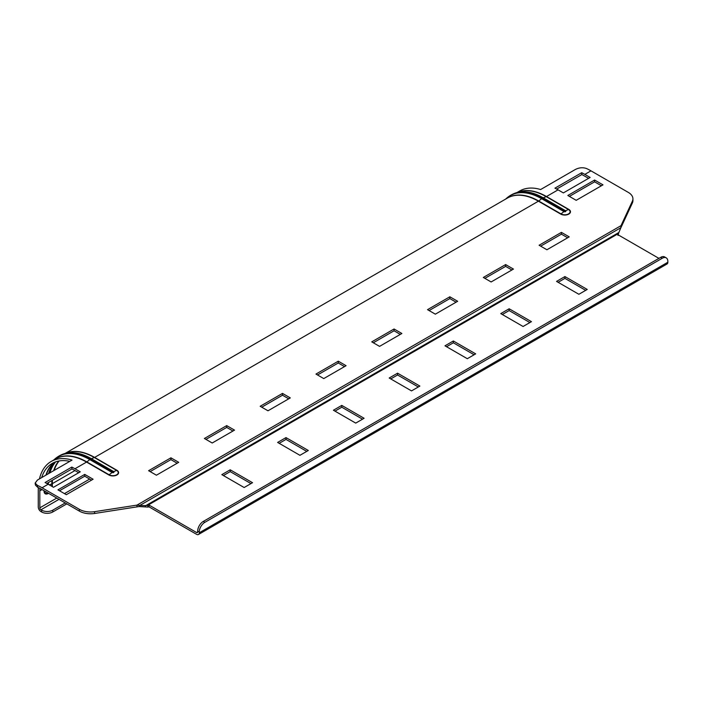 <?xml version="1.0" encoding="UTF-8"?>
<svg xmlns="http://www.w3.org/2000/svg" width="703" height="703" viewBox="0 0 703 703"><rect width="100%" height="100%" fill="white"/><g stroke="black" fill="none" stroke-linecap="round" stroke-linejoin="round"><path stroke-width="1.05" d="M69.808 461.361A59.957 34.614 -120 0 0 52.242 463.418A59.957 34.614 -120 0 0 41.679 477.601M39.878 488.383A59.957 34.614 -120 0 0 39.825 490.861L39.825 507.847A1.582 0.914 -120 0 0 40.941 509.78L41.609 510.167L41.609 511.977A7.891 4.552 -0 0 0 52.769 511.977L66.811 503.866M79.369 511.116L42.057 489.569A59.957 34.614 -120 0 0 37.654 487.293L35.449 485.105L35.15 483.102L37.487 485.413A62.172 35.888 60 0 1 42.057 487.768L79.369 509.315L79.369 511.116A15.782 9.113 0 0 0 94.606 513.471L94.606 511.67A15.782 9.113 180 0 1 79.369 509.315M78.71 472.732L74.966 470.571A59.957 34.614 -120 0 0 71.943 468.945L46.811 483.453M588.587 178.351L584.843 176.198A59.957 34.614 -120 0 0 581.82 174.572L556.688 189.081M632.375 201.19L632.375 202.991A15.782 9.113 0 0 0 632.92 200.636L632.92 198.835A15.782 9.113 180 0 1 632.375 201.19L621.021 225.654L620.89 227.64M632.375 202.991L621.021 227.456M145.011 506.74L145.793 505.624L147.832 505.264L147.832 507.065L139.018 506.555L94.606 513.471M91.539 480.131L84.729 476.203L59.518 490.764M601.417 185.759L594.606 181.831L569.395 196.392M177.165 463.224L170.917 459.621L150.17 471.599M232.957 431.018L226.709 427.415L205.953 439.393M288.74 398.812L282.492 395.209L261.736 407.186M567.664 237.772L561.416 234.169L540.669 246.147M511.881 269.978L505.633 266.375L484.877 278.353M456.098 302.193L449.85 298.582L429.094 310.568M344.523 366.606L338.275 362.994L317.519 374.98M400.306 334.4L394.058 330.788L373.311 342.774M38.314 487.601A62.172 35.888 60 0 0 38.261 489.956L38.261 506.951A3.787 2.188 60 0 0 40.941 511.591L41.609 511.977M558.068 189.854A62.172 35.888 -120 0 0 554.931 188.167L581.706 172.71A62.172 35.888 60 0 1 584.843 174.388L590.142 177.455L563.367 192.912L558.068 189.854L546.495 196.532A2.364 1.371 -60 0 1 546.222 196.664L568.534 209.547A5.325 3.076 180 0 1 568.534 213.897A5.325 3.076 180 0 1 560.994 213.897L563.982 211.603A1.107 0.641 0 0 0 565.546 211.603A1.107 0.641 0 0 0 565.546 210.698L543.234 197.815A62.901 36.319 -120 0 0 515.712 192.938A62.901 36.319 -120 0 0 513.436 193.843M632.92 198.835A15.782 9.113 180 0 0 628.297 192.394L590.986 170.847A62.172 35.888 -120 0 0 586.416 168.492C582.717 167.244 578.973 167.604 575.212 169.564L540.625 189.538A62.172 35.888 -120 0 0 519.737 190.961L517.109 192.473M74.966 468.769L80.265 471.827L53.49 487.284L48.191 484.226A62.172 35.888 -120 0 0 45.054 482.539L71.829 467.082A62.172 35.888 60 0 1 74.966 468.769L86.548 462.082L108.86 474.964A5.721 3.304 0 0 0 116.944 474.964A5.721 3.304 0 0 0 116.944 470.298L94.633 457.416A2.364 1.371 -60 0 1 94.36 457.548L116.672 470.43A5.325 3.076 180 0 1 116.672 474.78A5.325 3.076 180 0 1 109.132 474.78L112.12 472.486A1.107 0.641 0 0 0 113.684 472.486A1.107 0.641 0 0 0 113.684 471.581L91.372 458.699A62.901 36.319 -120 0 0 63.85 453.822A62.901 36.319 -120 0 0 61.574 454.718M136.98 506.916L136.98 505.114L94.606 511.67M66.319 494.692L57.954 489.859L84.729 474.402L93.095 479.235L66.319 494.692M576.196 200.32L567.831 195.487L594.606 180.03L602.981 184.854L576.196 200.32M156.418 475.21L148.605 470.702L170.917 457.82L178.729 462.328L156.418 475.21M212.201 443.004L204.388 438.487L226.709 425.605L234.512 430.122L212.201 443.004M267.984 410.789L260.172 406.281L282.492 393.399L290.304 397.907L267.984 410.789M546.916 249.758L539.104 245.25L561.416 232.368L569.228 236.876L546.916 249.758M491.125 281.965L483.321 277.457L505.633 264.574L513.445 269.082L491.125 281.965M435.342 314.171L427.529 309.663L449.85 296.78L457.653 301.288L435.342 314.171M323.767 378.583L315.963 374.075L338.275 361.193L346.087 365.701L323.767 378.583M379.558 346.377L371.746 341.869L394.058 328.986L401.87 333.494L379.558 346.377M39.456 478.884A62.172 35.888 60 0 1 51.134 461.502A62.172 35.888 60 0 1 72.031 460.078L37.444 480.044L35.15 483.102M617.963 234.723L618.886 232.491L617.972 235.479M621.013 225.821L620.881 227.693L618.886 232.491L145.793 505.624L139.8 505.448L139.018 506.555M621.021 225.654L136.98 505.114L139.8 505.448L620.881 227.693M581.82 174.572L581.706 172.71M71.943 468.945L71.829 467.082M84.729 476.203L84.729 474.402M594.606 181.831L594.606 180.03M170.917 459.621L170.917 457.82M226.709 427.415L226.709 425.605M282.492 395.209L282.492 393.399M561.416 234.169L561.416 232.368M505.633 266.375L505.633 264.574M449.85 298.582L449.85 296.78M338.275 362.994L338.275 361.193M394.058 330.788L394.058 328.986M52.769 511.977L52.769 510.167A7.891 4.552 180 0 1 41.609 510.167M52.769 510.167L65.247 502.961M660.706 257.342L662.27 258.247A7.891 4.552 -60 0 1 666.216 257.852L664.651 256.947A7.891 4.552 120 0 0 660.706 257.342L203.272 521.441A7.891 4.552 120 0 0 197.692 531.108L199.257 532.004L199.257 532.777A3.787 2.188 60 0 1 198.466 534.508A3.787 2.188 60 0 1 196.576 534.324L149.045 506.881L147.832 507.065M250.962 483.594L230.206 471.616L223.405 475.544M306.745 451.388L285.998 439.41L279.188 443.338M362.528 419.181L341.781 407.204L334.971 411.132M585.678 290.348L564.922 278.37L558.12 282.298M529.886 322.563L509.139 310.577L502.329 314.505M474.103 354.769L453.347 342.783L446.546 346.711M418.32 386.975L397.564 374.989L390.763 378.926M197.692 531.108L197.692 531.881A1.582 0.914 -120 0 1 197.367 532.602A1.582 0.914 -120 0 1 196.576 532.523L149.045 505.079L147.832 505.264L617.963 233.835L617.638 234.538L658.922 258.37M198.466 534.508L667.068 263.968A3.787 2.188 -120 0 0 667.85 262.237L667.85 261.463A7.891 4.552 -60 0 0 666.216 257.852M149.045 506.881L149.045 505.079M221.84 474.639L230.206 469.815L252.526 482.697L244.152 487.522L221.84 474.639M230.206 471.616L230.206 469.815M277.623 442.433L285.998 437.6L308.309 450.482L299.944 455.316L277.623 442.433M285.998 439.41L285.998 437.6M333.415 410.227L341.781 405.394L364.092 418.276L355.727 423.109L333.415 410.227M341.781 407.204L341.781 405.394M556.556 281.402L564.922 276.569L587.233 289.451L578.868 294.285L556.556 281.402M564.922 278.37L564.922 276.569M500.764 313.608L509.139 308.775L531.45 321.658L523.085 326.491L500.764 313.608M509.139 310.577L509.139 308.775M444.981 345.814L453.347 340.981L475.667 353.864L467.302 358.697L444.981 345.814M453.347 342.783L453.347 340.981M411.51 390.903L389.198 378.021L397.564 373.188L419.884 386.07L411.51 390.903M397.564 374.989L397.564 373.188M662.27 258.247L204.828 522.347L203.272 521.441M199.257 532.004A7.891 4.552 -60 0 1 204.828 522.347M511.301 194.916A62.954 36.345 60 0 1 542.778 198.035A3.946 2.276 -60 0 1 543.234 197.815L546.222 196.664A62.198 35.915 60 0 0 518.999 191.849L510.642 195.293A62.954 36.345 -120 0 0 508.638 196.612M565.089 210.918L564.439 211.295L542.118 198.413L542.778 198.035L565.089 210.918A3.946 2.276 -60 0 1 565.546 210.698L568.534 209.547A2.364 1.371 120 0 0 568.806 209.415L546.495 196.532A62.172 35.888 -120 0 0 518.181 192.112M564.439 211.295A3.946 2.276 120 0 0 563.982 211.603L541.662 198.721A3.946 2.276 120 0 1 542.118 198.413A62.954 36.345 -120 0 0 510.642 195.293L506.722 198.123A62.901 36.319 60 0 1 541.662 198.721L538.683 201.014A62.198 35.915 -120 0 0 506.599 198.545M560.722 214.09A2.364 1.371 -60 0 0 560.994 213.897L538.683 201.014A2.364 1.371 -60 0 1 538.41 201.199L560.722 214.09A5.721 3.304 0 0 0 568.806 214.09A5.721 3.304 0 0 0 568.806 209.415M59.439 455.799A62.954 36.345 60 0 1 90.915 458.918A3.946 2.276 -60 0 1 91.372 458.699L94.36 457.548A62.198 35.915 60 0 0 67.137 452.723L58.78 456.177A62.954 36.345 -120 0 0 56.785 457.486M113.227 471.801L112.577 472.179L90.265 459.296L90.915 458.918L113.227 471.801A3.946 2.276 -60 0 1 113.684 471.581L116.672 470.43A2.364 1.371 120 0 0 116.944 470.298M112.577 472.179A3.946 2.276 120 0 0 112.12 472.486L89.799 459.604A3.946 2.276 120 0 1 90.265 459.296A62.954 36.345 -120 0 0 58.78 456.177L54.86 459.006A62.901 36.319 60 0 1 89.799 459.604L86.82 461.897A62.198 35.915 -120 0 0 54.737 459.419M108.86 474.964A2.364 1.371 -60 0 0 109.132 474.78L86.82 461.897A2.364 1.371 -60 0 1 86.548 462.082A62.172 35.888 60 0 0 55.458 459.006L51.134 461.502M58.797 461.01A60.01 34.649 -120 0 0 53.674 470.676M51.934 480.492A60.01 34.649 -120 0 0 51.829 483.884A3.946 2.276 0 0 0 52.33 483.646A59.957 34.614 60 0 1 52.435 480.211M54.184 470.377A59.957 34.614 60 0 1 59.149 460.948M52.066 486.467A3.946 2.276 0 0 0 52.33 486.327L52.33 483.646L74.966 470.571M49.359 484.903L51.829 483.884L51.829 486.327M44.359 490.905A3.946 2.276 180 0 1 44.052 491.107A5.852 3.374 120 0 0 48.507 493.295M48.015 493.014A5.202 3.005 -60 0 1 44.482 490.975M46.319 474.92A60.01 34.649 60 0 1 53.577 463.066A60.01 34.649 60 0 1 54.491 462.293M54.43 462.319A59.957 34.614 -120 0 0 45.915 475.158M42.057 489.569L39.825 490.861M48.358 484.323A60.713 35.053 60 0 1 48.419 482.522M49.957 472.82A60.713 35.053 60 0 1 55.695 461.836M55.432 461.924A60.748 35.071 -120 0 0 49.649 472.996M48.12 482.697A60.748 35.071 -120 0 0 48.068 484.156M54.685 462.214A60.713 35.053 -120 0 0 48.569 473.62M47.259 483.699A60.748 35.071 60 0 1 47.286 483.181M48.806 473.488A60.748 35.071 60 0 1 54.816 462.161M65.247 453.356L507.32 198.123A62.172 35.888 60 0 1 538.41 201.199L94.633 457.416A62.172 35.888 -120 0 0 66.319 452.996M590.986 170.847L584.843 174.388M48.191 484.226L42.057 487.768M37.654 487.293L37.487 485.413M58.999 499.358L40.941 509.78M39.825 507.847L56.767 498.067M64.465 493.62L89.685 479.068M199.257 532.777L667.85 262.237M196.576 532.523L197.692 531.881M505.624 199.107L506.722 198.123M53.762 459.982L54.86 459.006M53.577 463.066L54.509 462.284"/></g></svg>
